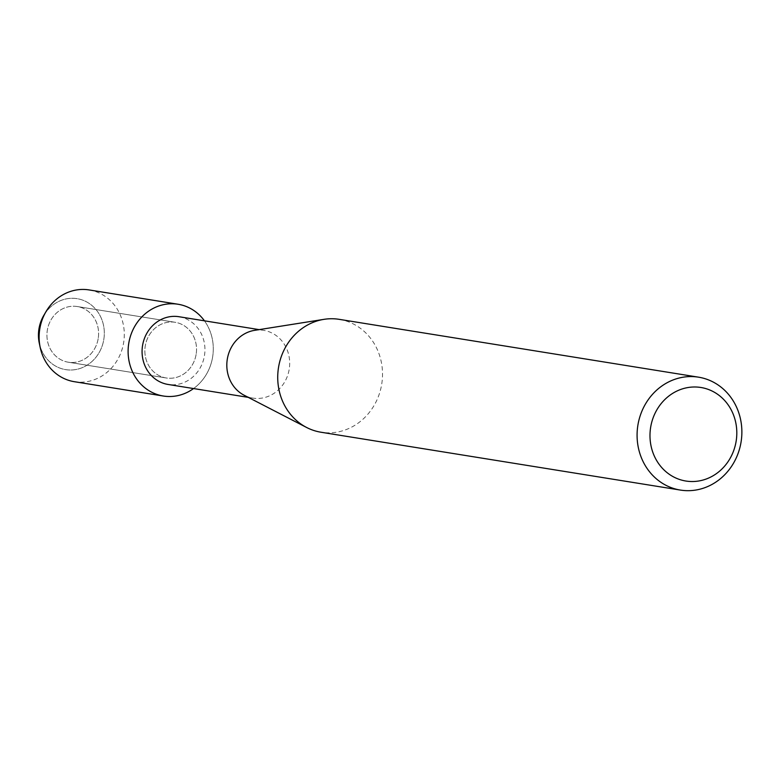 <?xml version="1.0" encoding="UTF-8"?>
<svg xmlns="http://www.w3.org/2000/svg" width="780" height="780" viewBox="0 0 780 780"><rect width="100%" height="100%" fill="white"/><g stroke="black" fill="none" stroke-linecap="round" stroke-linejoin="round"><path stroke-width="0.58" stroke-dasharray="3.9 2.92" d="M98.173 338.705A28.197 25.779 -80.9 0 1 68.289 362.212A28.197 25.779 -80.9 0 1 47.356 330.037A28.197 25.779 -80.9 0 1 77.249 306.53A28.197 25.779 -80.9 0 1 98.173 338.705A28.197 25.779 -80.9 0 1 68.289 362.212A28.197 25.779 -80.9 0 1 47.356 330.037A28.197 25.779 -80.9 0 1 77.249 306.53A28.197 25.779 -80.9 0 1 98.173 338.705M44.811 313.794A35.938 32.858 -80.9 0 1 84.435 300.836A35.938 32.858 -80.9 0 1 103.769 339.68A35.938 32.858 -80.9 0 1 73.037 369.905A35.938 32.858 -80.9 0 1 39.761 345.14M196.111 354.471A28.197 25.779 -80.9 0 1 166.218 377.969A28.197 25.779 -80.9 0 1 145.285 345.793A28.197 25.779 -80.9 0 1 175.178 322.296A28.197 25.779 -80.9 0 1 196.111 354.471A28.197 25.779 -80.9 0 1 166.218 377.969A28.197 25.779 -80.9 0 1 145.285 345.793A28.197 25.779 -80.9 0 1 175.178 322.296A28.197 25.779 -80.9 0 1 196.111 354.471M178.961 316.719A34.3 31.366 -80.9 0 1 204.418 355.865A34.3 31.366 -80.9 0 1 168.061 384.452M212.579 357.289A46.468 42.49 -80.9 0 1 193.547 388.557A46.468 42.49 -80.9 0 0 212.579 357.289A46.468 42.49 -80.9 0 0 204.448 320.824A46.468 42.49 -80.9 0 1 212.579 357.289M254.582 330.349A34.3 31.366 -80.9 0 1 263.698 330.359A34.3 31.366 -80.9 0 1 289.165 369.505A34.3 31.366 -80.9 0 1 252.798 398.093A34.3 31.366 -80.9 0 1 244.14 395.236M339.202 319.342A57.174 52.27 -80.9 0 1 381.644 384.589A57.174 52.27 -80.9 0 1 321.038 432.237M43.729 315.539A35.938 32.858 -80.9 0 1 83.558 300.466A35.938 32.858 -80.9 0 1 103.769 339.68A35.938 32.858 -80.9 0 1 72.082 369.964A35.938 32.858 -80.9 0 1 39.283 343.142M89.095 289.926A46.468 42.49 -80.9 0 1 123.591 342.966A46.468 42.49 -80.9 0 1 74.324 381.693M68.289 362.212L166.218 377.969L68.289 362.212M248.255 397.361L252.798 398.093M259.155 329.628L263.698 330.359M77.249 306.53L175.178 322.296L77.249 306.53"/><path stroke-width="1.17" d="M39.761 345.14A35.938 32.858 -80.9 0 1 39 328.624A35.938 32.858 -80.9 0 1 44.811 313.794M248.255 397.361L168.061 384.452A34.3 31.366 -80.9 0 1 142.594 345.306A34.3 31.366 -80.9 0 1 178.961 316.719L259.155 329.628M193.547 388.557A46.468 42.49 -80.9 0 1 146.864 389.288A46.468 42.49 -80.9 0 1 128.817 342.985A46.468 42.49 -80.9 0 1 160.719 305.37A46.468 42.49 -80.9 0 1 204.448 320.824A46.468 42.49 -80.9 0 0 178.084 304.249A46.468 42.49 -80.9 0 0 128.817 342.985A46.468 42.49 -80.9 0 0 163.312 396.016A46.468 42.49 -80.9 0 0 193.547 388.557M680.394 490.074L321.038 432.237A57.174 52.27 -80.9 0 1 306.599 427.469L244.14 395.236A34.3 31.366 -80.9 0 1 227.341 358.946A34.3 31.366 -80.9 0 1 254.582 330.349L324.002 319.342A57.174 52.27 -80.9 0 1 339.202 319.342L698.558 377.179A57.174 52.27 -80.9 0 1 741 442.426A57.174 52.27 -80.9 0 1 680.394 490.074A57.174 52.27 -80.9 0 1 637.952 424.827A57.174 52.27 -80.9 0 1 698.558 377.179M306.599 427.469A57.174 52.27 -80.9 0 1 278.596 366.99A57.174 52.27 -80.9 0 1 324.002 319.342M736.086 441.548A47.365 43.309 -80.9 0 1 685.493 480.967A47.365 43.309 -80.9 0 1 650.705 426.972A47.365 43.309 -80.9 0 1 701.298 387.553A47.365 43.309 -80.9 0 1 736.086 441.548M163.312 396.016L74.324 381.693A46.468 42.49 -80.9 0 1 40.189 347.441L39.283 343.142A35.938 32.858 -80.9 0 1 39 328.624A35.938 32.858 -80.9 0 1 43.729 315.539L45.942 311.747A46.468 42.49 -80.9 0 1 89.095 289.926L178.084 304.249M40.189 347.441A46.468 42.49 -80.9 0 1 39.829 328.663A46.468 42.49 -80.9 0 1 45.942 311.747"/></g></svg>
